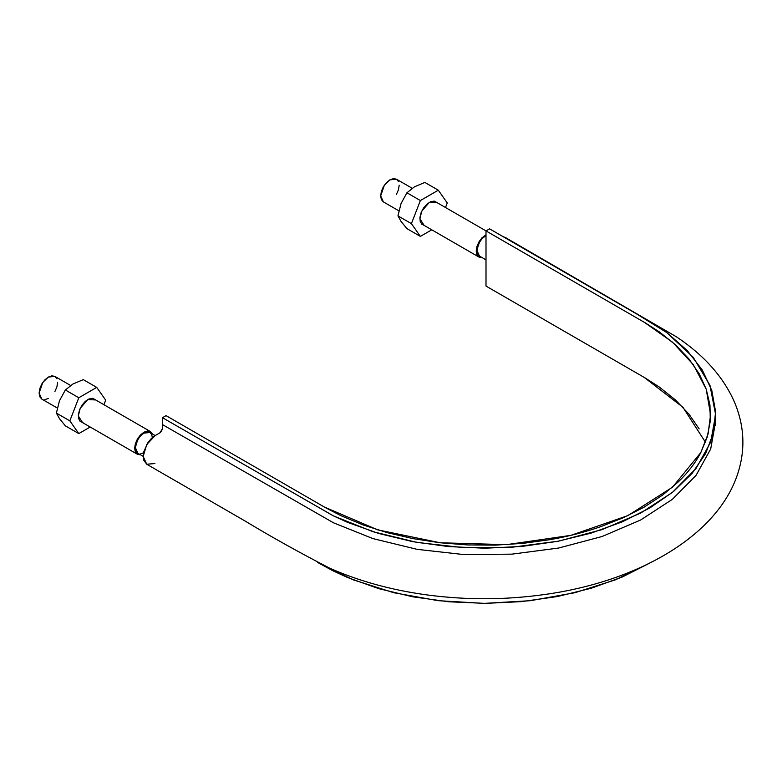 <?xml version="1.0" encoding="UTF-8"?>
<svg xmlns="http://www.w3.org/2000/svg" width="782" height="782" viewBox="0 0 782 782"><rect width="100%" height="100%" fill="white"/><g stroke="black" fill="none" stroke-linecap="round" stroke-linejoin="round"><path stroke-width="1.17" d="M715.638 414.675L710.691 442.104L696.068 468.438L672.305 492.484L640.644 513.109L602.091 529.61L558.631 541.134L511.966 547.253L463.98 547.693L417.109 542.444L372.906 531.692L333.543 515.934L162.47 417.705L333.024 515.68L347.511 522.337L378.664 533.461L412.691 541.643L448.36 546.579L485.055 548.211L521.662 546.452L557.351 541.388L591.212 533.099L622.306 521.848L650.028 507.85L673.429 491.565L692.187 473.257L705.599 453.58L713.487 432.778L715.579 411.674L711.806 390.482L702.344 370.052L687.3 350.629L667.476 333.112L655.922 325.117L489.591 228.843L632.345 311.265L666.665 332.506L693.272 357.384L709.948 385.272L715.638 414.675L715.638 421.566L710.691 448.995L696.068 475.329L672.305 499.375L640.644 520.001L602.091 536.501L558.631 548.035L511.966 554.145L463.98 554.585L417.109 549.345L372.906 538.583L333.543 522.826L162.47 424.597L162.47 417.705L162.402 429.298L160.486 432.466L157.426 434.274M650.868 562.512L615.375 579.863L574.829 592.736L530.392 600.693L484.273 603.381L438.086 600.674L393.678 592.697L353.141 579.804L317.531 562.395L333.024 570.84L347.511 577.497L378.664 588.621L412.691 596.803L448.36 601.749L485.055 603.372L521.662 601.622L557.351 596.549L591.212 588.26L622.306 577.008L650.868 562.512M705.462 442.25L682.96 407.314L644.309 377.471L486.003 286.075L486.003 230.915L489.591 228.843L486.003 230.915L486.003 286.075L645.287 378.038L659.206 386.963L675.452 399.954L688.844 413.991L699.147 428.859M505.426 237.532L503.315 236.77L506.961 238.872M166.058 415.633L162.47 417.705L166.058 415.633L325.341 507.596L340.805 515.631L363.298 525.015L387.608 532.747L413.365 538.69L440.198 542.776L467.695 544.937L495.436 545.132L523.011 543.353L550.01 539.658C567.781 536.55 584.662 532.229 600.635 526.697L623.518 517.635L644.309 507.029L662.677 495.026L678.375 481.82C687.955 472.592 695.442 462.846 700.819 452.583L707.231 437.001L710.3 421.078L709.958 405.066L706.214 389.192L699.147 373.698L688.844 358.821L675.452 344.794L659.206 331.803L645.287 322.878L486.003 230.915L644.309 322.311L672.422 342.105L693.351 364.686L706.214 389.192L710.574 414.665L708.111 433.824L700.828 452.583L672.442 487.235L627.858 515.631L570.919 535.347L506.511 544.653L440.207 542.776L377.686 529.864L324.354 507.029L166.058 415.633M154.934 435.711L151.278 438.594L148.003 442.495L143.751 451.859L143.184 456.414L143.751 460.324L146.85 464.303M154.934 463.56L146.723 464.225L143.184 456.414L146.723 444.528L155.247 435.525L160.085 432.739L162.47 428.595L162.47 424.597M479.474 256.085L477.636 253.974L476.991 250.602L477.636 246.477L479.474 242.244L482.22 238.53L485.466 235.91C481.458 237.669 478.633 242.567 476.991 250.602L479.474 256.085L486.003 259.859M152.382 438.008L151.737 434.636L149.9 432.524L143.898 433.111C139.89 434.87 137.065 439.767 135.423 447.803L137.906 453.296L143.184 456.346M39.1 393.092L41.808 399.084L39.804 396.777L39.1 393.092L39.804 388.595L41.808 383.962L44.818 379.915L48.357 377.061L51.895 375.829L54.896 376.406L48.357 377.061L42.805 382.398L39.1 393.092M79.852 421.048L137.358 454.244L140.359 454.831L137.358 454.244L134.641 448.252L138.346 437.558L143.898 432.221L150.447 431.566L152.519 434.039L150.447 431.566L92.941 398.37M137.358 454.244L135.345 451.937L134.641 448.252L135.345 443.756L137.358 439.132L140.359 435.075L143.898 432.221L147.446 430.99L150.447 431.566M155.178 435.574L149.9 432.524L147.143 431.987L143.898 433.111L140.652 435.73L137.906 439.445L136.068 443.687L135.423 447.803L136.068 451.175L137.906 453.296M140.652 453.824L143.898 452.7M70.605 385.477L54.896 376.406L56.91 378.723M57.614 382.398L56.91 386.895L54.896 391.528M48.357 398.429L44.818 399.661M380.668 195.891L383.375 201.883L381.372 199.566L380.668 195.891L381.372 191.385L383.375 186.761L386.386 182.714L389.925 179.85L393.463 178.619L396.464 179.205L389.925 179.85L384.373 185.197L380.668 195.891M482.093 257.601L478.926 257.043L476.209 251.051L479.913 240.357L486.003 234.727L481.927 237.875L478.926 241.921L476.912 246.555L476.209 251.051L476.912 254.727L478.926 257.043L482.093 257.601M412.173 188.276L396.464 179.205L398.478 181.512M399.182 185.197L398.478 189.694L396.464 194.317M445.496 207.513L447.265 202.949L438.301 190.192L424.851 182.431L438.301 190.192L420.374 200.544L406.923 192.783L414.519 186.79L424.851 182.431L414.519 186.79L406.923 192.783L420.374 200.544L411.41 223.642L397.96 215.881L401.058 203.525L406.923 192.783L401.058 203.525L397.96 215.881L411.41 223.642L420.374 236.399L406.923 228.637L401.049 221.443L397.96 215.881L401.049 221.443L406.923 228.637L420.374 236.399L431.772 229.82L420.374 236.399L411.41 223.642L420.374 200.544L438.301 190.192L447.265 202.949L445.496 207.513M424.606 225.48L421.83 224.278L420.198 221.394L419.963 217.288L421.146 212.567L423.58 207.953L426.884 204.161L430.569 201.756L434.069 201.111L437.255 202.753L429.338 202.382L421.772 211.111L419.875 218.755L424.157 225.421M103.928 404.714L105.697 400.149L96.733 387.393L83.283 379.632L96.733 387.393L78.806 397.745L65.356 389.983L72.951 383.991L83.283 379.632L72.951 383.991L65.356 389.983L78.806 397.745L69.842 420.853L56.392 413.082L59.491 400.726L65.356 389.983L59.491 400.726L56.392 413.082L69.842 420.853L78.806 433.599L65.356 425.838L59.481 418.644L56.392 413.082L59.481 418.644L65.356 425.838L78.806 433.599L90.204 427.021L78.806 433.599L69.842 420.853L78.806 397.745L96.733 387.393L105.697 400.149L103.928 404.714M83.039 422.681L80.263 421.478L78.63 418.595L78.396 414.489L79.578 409.768L82.012 405.164L85.316 401.362L89.001 398.957L92.491 398.312L95.687 399.954L87.77 399.582L80.204 408.312L78.308 415.956L82.589 422.622M146.733 464.234L244.59 520.734C271.432 536.97 299.643 552.698 329.212 567.937C358.752 581.104 391.459 590.117 427.353 594.965C466.571 600.165 505.719 599.999 544.81 594.486C634.798 582.013 711.952 539.062 735.393 480.197C745.686 454.049 745.373 427.989 734.435 402.007C723.311 376.846 703.927 355.087 676.303 336.739L505.319 237.474M715.618 423.59L715.638 425.564M41.808 399.084L57.301 408.028M383.375 201.883L398.869 210.827M421.42 223.838L478.926 257.043M486.013 230.905L434.509 201.17"/></g></svg>

